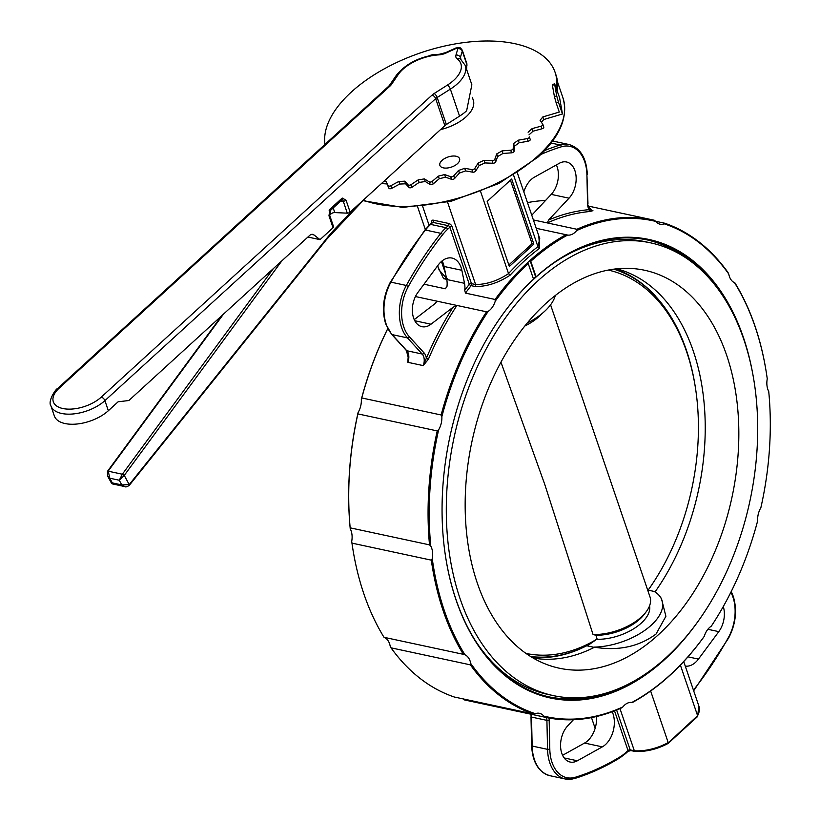 <?xml version="1.0" encoding="UTF-8"?>
<svg xmlns="http://www.w3.org/2000/svg" width="820" height="820" viewBox="0 0 820 820"><rect width="100%" height="100%" fill="white"/><g stroke="black" fill="none" stroke-linecap="round" stroke-linejoin="round"><path stroke-width="1.23" d="M324.976 144.412A120.817 61.787 161.2 0 1 387.327 67.189A120.817 61.787 161.2 0 1 514.755 43.665A120.817 61.787 161.2 0 1 555.089 72.324L555.97 74.927A120.817 61.787 161.2 0 1 557.293 90.989M555.089 72.324A120.817 61.787 161.2 0 1 556.401 88.386M466.57 69.269L466.939 63.878L462.285 50.225A4.797 2.46 161.2 0 1 462.285 51.117L460.368 57.492A8.005 4.09 -18.8 0 0 460.327 58.876M386.958 183.926L386.066 181.322L388.075 185.689A1.999 1.025 -18.8 0 0 388.731 186.119A1.999 1.025 -18.8 0 0 390.853 185.72L398.817 181.445L399.699 184.049L391.734 188.323A1.999 1.025 161.2 0 1 389.613 188.723A1.999 1.025 161.2 0 1 388.967 188.292L386.958 183.926A120.817 61.787 161.2 0 1 381.536 183.536L381.392 183.598M405.572 183.772L404.69 181.169L408.186 184.91A1.999 1.025 -18.8 0 0 408.729 185.187A1.999 1.025 -18.8 0 0 411.138 184.623L418.251 179.826L419.133 182.419L412.029 187.226A1.999 1.025 161.2 0 1 409.621 187.79A1.999 1.025 161.2 0 1 409.077 187.513L405.572 183.772A120.817 61.787 161.2 0 1 399.699 184.049M425.283 181.507L424.391 178.903L429.29 181.897A1.999 1.025 -18.8 0 0 429.68 182.04A1.999 1.025 -18.8 0 0 432.324 181.292L438.372 176.115L439.253 178.719L433.216 183.895A1.999 1.025 161.2 0 1 430.561 184.643A1.999 1.025 161.2 0 1 430.172 184.5L425.283 181.507A120.817 61.787 161.2 0 1 419.133 182.419M445.485 177.171L444.604 174.568L450.733 176.73A1.999 1.025 -18.8 0 0 450.918 176.782A1.999 1.025 -18.8 0 0 453.767 175.828L458.564 170.437L459.446 173.04L454.659 178.432A1.999 1.025 161.2 0 1 451.799 179.385A1.999 1.025 161.2 0 1 451.615 179.334L445.485 177.171A120.817 61.787 161.2 0 1 439.253 178.719M595.914 635.264L593.044 634.506A41.605 21.279 -18.8 0 0 646.355 611.546L644.489 614.057A38.407 19.639 161.2 0 1 595.914 635.264L597.103 639.026A196.052 128.105 -77.9 0 1 526.009 653.438M586.771 645.76L589.549 644.305A198.419 129.652 -77.9 0 1 530.653 656.523M589.549 644.305L597.103 639.026M531.883 657.271A199.137 130.124 102.1 0 0 579.104 649.348L588.053 645.114M593.044 634.506L544.716 484.292L500.948 362.163M524.769 326.073A41.605 21.279 -18.8 0 0 539.14 316.499A41.605 21.279 -18.8 0 0 542.061 313.568M616.753 268.816A199.137 130.124 -77.9 0 1 693.351 351.237A199.137 130.124 -77.9 0 1 655.221 591.661L654.944 591.917A51.844 26.517 161.2 0 1 660.141 596.714A51.844 26.517 161.2 0 1 651.254 625.199A51.844 26.517 161.2 0 1 594.5 647.103L594.223 647.359A199.137 130.124 -77.9 0 1 533.226 658.07M660.141 596.714L661.422 598.538L665.891 616.291L656.041 634.044C638.852 646.713 618.341 651.101 594.52 647.205A199.137 130.124 -77.9 0 1 594.223 647.359L586.792 645.76M460.112 598.784A231.547 151.3 -77.9 0 1 486.168 349.002A231.547 151.3 -77.9 0 1 650.578 242.843A231.547 151.3 -77.9 0 1 743.883 339.695A231.547 151.3 -77.9 0 1 717.838 589.467A231.547 151.3 -77.9 0 1 553.418 695.626A231.547 151.3 -77.9 0 1 460.112 598.784M533.461 278.913A231.547 151.3 -77.9 0 1 534.917 277.611M556.042 261.457A231.547 151.3 -77.9 0 1 645.248 241.705L650.578 242.843M648.179 590.154L655.221 591.661A199.137 130.124 -77.9 0 1 655.006 591.968M726.694 355.388A203.493 132.973 -77.9 0 1 699.542 582.559A203.493 132.973 -77.9 0 1 547.688 664.856A203.493 132.973 -77.9 0 1 477.301 583.092A203.493 132.973 -77.9 0 1 496.151 371.439A203.493 132.973 -77.9 0 1 632.722 268.56A203.493 132.973 -77.9 0 1 726.694 355.388M613.77 269.165A198.419 129.652 -77.9 0 1 668.484 312.912L655.016 295.589A199.137 130.124 102.1 0 0 615.205 268.991M727.945 272.394L728.755 274.013A253.626 165.722 102.1 0 0 664.22 223.829L664.712 223.224A254.425 166.245 -77.9 0 1 727.945 272.394M704.247 636.351L703.242 637.786A254.425 166.245 -77.9 0 1 632.302 702.555L631.861 702.453A253.626 165.722 102.1 0 0 704.247 636.351A16 10.455 -77.9 0 1 711.309 626.162A253.626 165.722 102.1 0 0 712.744 623.969A253.626 165.722 102.1 0 0 757.639 520.874A16 10.455 -77.9 0 1 760.868 507.703A253.626 165.722 102.1 0 0 768.729 391.437A16 10.455 -77.9 0 1 767.797 389.295A16 10.455 -77.9 0 1 767.253 378.809A253.626 165.722 102.1 0 0 766.485 373.561A253.626 165.722 102.1 0 0 734.535 282.705A16 10.455 -77.9 0 1 729.38 276.432A16 10.455 -77.9 0 1 728.755 274.013M428.973 55.801A10.404 5.32 161.2 0 1 436.793 54.448M442.031 160.402A10.404 5.32 161.2 0 1 452.291 156.077A10.404 5.32 161.2 0 1 459.569 158.701A10.404 5.32 161.2 0 1 457.427 163.703A10.404 5.32 161.2 0 1 447.166 168.028A10.404 5.32 161.2 0 1 439.879 165.404A10.404 5.32 161.2 0 1 442.031 160.402M715.399 285.585A233.7 152.704 102.1 0 0 648.189 240.127A233.7 152.704 102.1 0 0 535.562 277.488L536.075 276.832A234.499 153.227 -77.9 0 1 743.443 337.553A234.499 153.227 -77.9 0 1 752.483 372.393M699.501 619.295A234.499 153.227 -77.9 0 1 456.053 599.953A234.499 153.227 -77.9 0 1 445.588 556.77A234.499 153.227 -77.9 0 1 495.27 325.232A234.499 153.227 -77.9 0 1 533.543 279.159L528.244 263.599A253.626 165.722 102.1 0 0 495.249 301.155L495.075 299.464A254.425 166.245 -77.9 0 1 527.578 262.687L527.393 262.431M445.557 556.554A233.7 152.704 102.1 0 0 455.951 599.379A233.7 152.704 102.1 0 0 550.128 697.133A233.7 152.704 102.1 0 0 630.067 683.245M523.826 191.9A22.406 14.637 -77.9 0 1 534.394 177.181L559.363 163.262A20.797 13.591 -77.9 0 1 566.538 161.991A20.797 13.591 -77.9 0 1 574.922 170.693A20.797 13.591 -77.9 0 1 569.018 198.194L548.601 220.016A256.024 167.29 -77.9 0 1 589.129 209.653L592.932 210.658L590.185 211.488A254.425 166.245 102.1 0 0 547.309 222.927L576.911 229.282A254.425 166.245 -77.9 0 1 652.535 219.862A254.425 166.245 -77.9 0 1 654.38 220.272L655.692 221.39A253.626 165.722 102.1 0 0 576.644 230.584L576.911 229.282M612.202 711.75A22.406 14.637 -77.9 0 1 613.022 713.8A22.406 14.637 -77.9 0 1 602.331 746.866L577.362 760.775A20.797 13.591 -77.9 0 1 570.187 762.046A20.797 13.591 -77.9 0 1 560.624 747.276A20.797 13.591 -77.9 0 1 567.717 725.843L573.426 719.734M556.37 164.933A20.797 13.591 -77.9 0 1 557.159 166.88A20.797 13.591 -77.9 0 1 551.245 194.381L531.76 215.209M387.757 328.728A254.425 166.245 102.1 0 0 361.774 397.956L441.129 414.981A254.425 166.245 -77.9 0 1 486.537 311.805L456.924 305.45A254.425 166.245 102.1 0 0 428.44 359.17L426.359 358.268A256.024 167.29 -77.9 0 1 453.05 307.254L430.982 324.218A20.797 13.591 -77.9 0 1 421.982 326.698A20.797 13.591 -77.9 0 1 412.542 313.25A20.797 13.591 -77.9 0 1 417.923 292.402L438.269 264.942A22.406 14.637 -77.9 0 1 452.035 258.064A22.406 14.637 -77.9 0 1 461.065 267.433A22.406 14.637 -77.9 0 1 461.844 270.292L464.52 283.31A16 10.455 -77.9 0 1 464.745 290.28A256.024 167.29 -77.9 0 1 469.306 284.294A1.599 0.728 -141.9 0 0 471.11 285.657A254.425 166.245 102.1 0 0 465.463 293.109L495.075 299.464M442.144 260.883A22.406 14.637 -77.9 0 1 443.302 263.62A22.406 14.637 -77.9 0 1 444.071 266.479L446.746 279.497A16 10.455 -77.9 0 1 446.972 286.467L445.332 288.794A254.425 166.245 -77.9 0 1 446.961 286.59M431.31 560.152L432.253 558.697A253.626 165.722 102.1 0 0 444.337 610.654A253.626 165.722 102.1 0 0 464.96 654.801L463.372 654.329A254.425 166.245 -77.9 0 1 443.251 610.972A254.425 166.245 -77.9 0 1 431.31 560.152L351.954 543.127A254.425 166.245 102.1 0 0 352.549 547.094A254.425 166.245 102.1 0 0 384.016 637.304L384.426 637.519A16 10.455 102.1 0 1 390.207 646.211L391.017 647.831A254.425 166.245 102.1 0 0 454.249 697L533.605 714.025A254.425 166.245 -77.9 0 1 470.372 664.856L391.017 647.831M734.535 282.705L734.945 282.92A254.425 166.245 -77.9 0 1 755.066 326.278A254.425 166.245 -77.9 0 1 766.413 373.131A254.425 166.245 -77.9 0 1 766.444 373.346M590.687 696.58A233.7 152.704 -77.9 0 1 548.877 696.856M535.562 277.488L533.318 279.538A233.7 152.704 102.1 0 0 495.147 325.417M646.949 239.86A233.7 152.704 -77.9 0 1 684.956 257.275M545.525 200.49A254.425 166.245 102.1 0 0 527.475 202.622M543.937 716.977L543.814 716.116A253.626 165.722 102.1 0 0 622.862 706.922L621.396 707.978A254.425 166.245 -77.9 0 1 545.771 717.387A254.425 166.245 -77.9 0 1 543.937 716.977L464.581 699.952A254.425 166.245 102.1 0 0 466.426 700.362L545.771 717.387M655.508 221.246L664.712 223.224M470.372 664.856L470.741 663.493A253.626 165.722 102.1 0 0 535.275 713.677L533.605 714.025M352.508 546.878A253.626 165.722 -77.9 0 1 352.477 546.663A253.626 165.722 -77.9 0 1 351.708 541.415L351.954 543.127M384.016 637.304L463.372 654.329M350.171 527.844L350.232 528.787A253.626 165.722 -77.9 0 1 358.094 412.521L357.879 413.895A254.425 166.245 102.1 0 0 350.171 527.844L429.516 544.87A254.425 166.245 -77.9 0 1 437.224 430.92L357.879 413.895M437.224 430.92L438.638 429.803A253.626 165.722 102.1 0 0 430.777 546.079L429.516 544.87M361.774 397.956L361.323 399.35A253.626 165.722 -77.9 0 1 387.727 328.687M528.244 263.599L527.578 262.687L529.822 260.637A254.425 166.245 -77.9 0 1 566.015 234.694L536.403 228.339A254.425 166.245 102.1 0 0 536.259 228.421M538.791 235.863L539.662 248.193L537.961 246.748L539.745 238.64L517.358 172.907M539.662 248.193A254.425 166.245 102.1 0 0 510.071 275.212C498.611 282.777 487.039 286.559 475.354 286.569L475.61 284.54L447.556 202.13M423.991 284.212L445.332 288.794M446.715 279.343L443.589 278.677L437.47 266.018M712.631 624.153A254.425 166.245 -77.9 0 1 712.508 624.338A254.425 166.245 -77.9 0 1 711.78 625.455L711.309 626.162M622.862 706.922A16 10.455 -77.9 0 1 631.861 702.453L631.687 702.422M428.44 359.17L423.212 365.607L426.359 358.268A11.203 7.318 -77.9 0 0 424.124 352.959L409.405 336.835A36.808 24.046 102.1 0 1 403.788 326.944A36.808 24.046 102.1 0 1 408.298 286.569A326.432 213.302 102.1 0 1 442.636 234.694A46.402 30.319 102.1 0 1 447.658 229.262L449.872 227.232L469.306 284.294A1.599 0.82 161.2 0 1 471.469 283.659L475.61 284.54C486.711 284.458 497.689 280.809 508.543 273.603L480.674 191.726M390.32 282.234L424.791 230.143L429.998 224.516A1.599 0.892 47.6 0 1 430.633 224.403L446.029 227.704L448.253 225.674L432.847 222.374L430.633 224.403A48.001 31.365 102.1 0 0 425.436 230.02A328.031 214.348 102.1 0 0 390.935 282.152L390.32 282.234C383.135 296.194 381.587 310.083 385.697 323.9L391.642 334.355L406.361 350.478L408.288 357.582L407.817 362.307L408.298 354.845M453.05 307.254L456.924 305.45L436.793 301.124L435.287 303.441A254.425 166.245 -77.9 0 1 436.793 301.124L415.432 296.543M596.335 716.557L596.56 717.233M439.11 270.005L446.449 278.093M445.537 273.593L441.416 261.488M429.116 225.346L422.659 206.394M447.187 278.441L443.589 278.677M509.343 266.49L533.851 244.114L511.69 179.026L487.182 201.412L509.343 266.49M508.533 273.552A256.024 167.29 -77.9 0 1 537.941 246.697L513.627 175.275M680.385 665.102L697.605 715.696L696.682 716.916L697.605 715.696A36.008 18.409 -18.8 0 0 698.865 706.061L683.716 661.566M650.639 691.014L668.187 742.561L667.634 743.432L697.605 715.696M619.971 708.603L634.332 750.771L635.643 751.151L634.332 750.771A36.008 18.409 -18.8 0 0 668.187 742.561M508.82 264.962L532.077 243.735L510.44 180.174M532.077 243.735L533.851 244.114M576.644 230.584A16 10.455 -77.9 0 1 567.635 235.063A253.626 165.722 102.1 0 0 530.786 261.283L529.822 260.637M530.786 261.283L536.075 276.832M435.287 303.441L414.233 319.626M436.793 301.124L436.793 301.965M465.463 293.109L464.745 290.28M495.249 301.155A16 10.455 -77.9 0 1 488.187 311.344A253.626 165.722 102.1 0 0 441.857 416.632A16 10.455 -77.9 0 1 438.638 429.803M486.537 311.805L488.187 311.344M533.369 219.934L547.309 222.927L548.601 220.016M566.015 234.694L567.635 235.063L566.015 234.694M596.519 716.506A22.406 14.637 -77.9 0 1 584.568 743.053L562.592 755.292M723.291 606.544A20.797 13.591 -77.9 0 1 718.802 631.636L698.455 659.095A22.406 14.637 -77.9 0 1 685.253 666.076M540.78 154.508A326.432 213.302 102.1 0 1 561.393 146.79A36.808 24.046 102.1 0 1 586.915 174.762L587.55 203.739A11.203 7.318 -77.9 0 0 588.217 207.706A11.203 7.318 -77.9 0 0 589.129 209.653A1.599 1.189 -94.8 0 0 590.185 211.488M510.071 275.212L508.543 273.603M351.708 541.415A16 10.455 102.1 0 0 350.232 528.787M358.094 412.521A16 10.455 102.1 0 0 361.323 399.35M664.22 223.829A16 10.455 -77.9 0 1 660.038 224.188A16 10.455 -77.9 0 1 655.692 221.39M430.777 546.079A16 10.455 -77.9 0 1 432.253 558.697M464.96 654.801A16 10.455 -77.9 0 1 470.741 663.493M535.275 713.677A16 10.455 -77.9 0 1 539.457 713.318A16 10.455 -77.9 0 1 543.814 716.116M441.857 416.632L441.129 414.981M463.269 698.835L464.581 699.952M553.418 695.626L548.088 694.478A231.547 151.3 -77.9 0 1 474.841 639.877M555.304 295.507A51.844 26.517 161.2 0 1 527.198 323.09M649.563 605.816A38.407 19.639 161.2 0 1 634.178 628.468A38.407 19.639 161.2 0 1 596.899 639.293M646.355 611.546A41.605 21.279 -18.8 0 0 650.004 596.919L550.568 304.825M608.276 270.077A196.052 128.105 -77.9 0 1 695.473 388.055A196.052 128.105 -77.9 0 1 653.929 581.616A196.052 128.105 -77.9 0 1 647.831 590.543M668.484 312.912A198.419 129.652 -77.9 0 1 695.268 386.784L695.473 388.055M653.929 581.616L653.232 582.692A198.419 129.652 -77.9 0 1 647.851 590.615M223.46 314.142L108.219 471.049L109.798 478.203L107.492 475.774M281.926 260.76L124.127 475.6A1.599 0.635 -141.5 0 0 122.344 474.226L108.137 471.172A1.599 0.738 -146 0 0 107.461 471.346L107.533 475.856L111.448 483.134L112.309 482.888L112.535 483.943L111.448 483.134M108.219 471.049A1.599 0.687 -143.7 0 0 107.584 471.172A1.599 0.687 -143.7 0 0 107.543 471.264M124.127 475.6L119.269 480.243L122.344 474.226L273.409 268.54M124.988 486.619L121.79 484.917L129.222 484.61L124.271 475.426A1.599 0.687 -143.7 0 0 122.436 474.103M112.535 483.943L124.886 486.598C125.583 487.264 127.049 486.854 129.283 485.358L326.78 239.184L364.88 198.676M556.718 95.93L558.481 102.274L556.185 102.961L554.422 96.617L556.718 95.93L554.699 84.552L552.403 85.239L552.372 84.542L554.668 83.855L554.699 84.552M556.185 102.961L559.291 112.073L542.819 116.942L543.701 119.546L562.469 113.99L559.588 97.734L554.668 83.855M562.469 113.99L558.481 102.274M552.403 85.239L554.422 96.617M542.912 124.63L543.711 126.967A1.999 1.025 161.2 0 1 543.773 127.09A1.999 1.025 161.2 0 1 541.979 128.781L532.979 131.22L532.098 128.617L541.087 126.177A1.999 1.025 -18.8 0 0 542.891 124.486A1.999 1.025 -18.8 0 0 542.819 124.363L540.062 120.284A120.817 61.787 161.2 0 0 542.819 116.942M519.162 142.782L518.271 140.179L527.209 138.621A1.999 1.025 -18.8 0 0 529.351 136.889L530.243 139.492A1.999 1.025 161.2 0 1 528.101 141.224L519.162 142.782A120.817 61.787 161.2 0 1 514.406 146.175L514.078 151.249A1.999 1.025 161.2 0 1 511.588 152.827L502.978 153.463A120.817 61.787 161.2 0 1 497.607 156.517L495.71 161.858A1.999 1.025 161.2 0 1 492.953 163.262L484.938 162.934A120.817 61.787 161.2 0 1 479.095 165.568L475.702 171.021A1.999 1.025 161.2 0 1 472.761 172.179L465.575 170.919A120.817 61.787 161.2 0 1 459.446 173.04M502.978 153.463L502.096 150.859L510.706 150.224A1.999 1.025 -18.8 0 0 513.187 148.645L513.525 143.572L514.406 146.175M484.938 162.934L484.046 160.33L492.072 160.659A1.999 1.025 -18.8 0 0 494.829 159.254L496.715 153.914L497.607 156.517M465.575 170.919L464.694 168.315L471.869 169.576A1.999 1.025 -18.8 0 0 474.811 168.418L478.203 162.965L479.095 165.568M386.066 181.322A120.817 61.787 161.2 0 1 384.026 181.199M404.69 181.169A120.817 61.787 161.2 0 1 398.817 181.445M424.391 178.903A120.817 61.787 161.2 0 1 418.251 179.826M444.604 174.568A120.817 61.787 161.2 0 1 438.372 176.115M464.694 168.315A120.817 61.787 161.2 0 1 458.564 170.437M484.046 160.33A120.817 61.787 161.2 0 1 478.203 162.965M502.096 150.859A120.817 61.787 161.2 0 1 496.715 153.914M518.271 140.179A120.817 61.787 161.2 0 1 513.525 143.572M532.098 128.617A120.817 61.787 161.2 0 1 528.121 132.245M472.31 97.293L473.283 100.163A34.399 17.599 161.2 0 1 440.524 129.611M434.169 93.5L447.371 85.116A3.598 1.322 57.6 0 1 450.364 89.124A38.007 19.434 161.2 0 0 465.288 65.487L471.859 84.788L466.631 110.782A38.007 19.434 161.2 0 1 459.559 116.132L446.357 124.517A8.005 4.09 -18.8 0 0 444.87 125.644L435.676 98.636A3.598 2.009 -132.4 0 0 432.017 95.13A11.603 5.935 161.2 0 1 434.169 93.5A3.598 1.322 57.6 0 1 437.162 97.508A8.005 4.09 -18.8 0 0 435.676 98.636L104.909 400.631A32 16.369 161.2 0 1 61.602 413.454A32 16.369 161.2 0 1 50.922 405.869L54.356 415.955A32 16.369 -18.8 0 0 76.762 424.032A32 16.369 -18.8 0 0 108.342 410.728L118.141 401.769L128.853 400.529L309.673 235.432A6.396 4.182 -77.9 0 1 312.789 234.376A6.396 4.182 -77.9 0 1 313.957 234.93L320.015 239.645L333.043 227.745L328.974 215.793L329.886 209.305L329.127 210.73M329.947 210.904L341.714 200.162L342.207 198.05L329.886 209.305L329.609 211.396L329.947 210.904L330.983 213.928A3.198 1.64 161.2 0 1 334.775 212.585L347.28 213.159L342.207 198.05L346.06 200.183L350.13 212.144A2.398 1.23 161.2 0 1 347.28 213.159M329.609 211.396L329.466 214.635L333.535 226.597A2.398 1.23 161.2 0 1 333.043 227.745M328.974 215.793A2.398 1.23 -18.8 0 0 329.466 214.635M346.06 200.183A2.398 1.23 -18.8 0 1 343.211 201.197L341.725 201.371A2.398 1.25 92.6 0 0 341.253 200.582M329.64 215.158L330.983 213.928M444.87 125.644L350.13 212.144M307.91 237.041L320.015 239.645M532.979 131.22A120.817 61.787 161.2 0 1 529.002 134.849M543.701 119.546A120.817 61.787 161.2 0 1 541.436 122.313M467.051 65.108L462.285 51.117A3.598 2.911 16.8 0 0 457.878 48.677A1.199 0.615 -18.8 0 0 457.478 48.175A1.199 0.615 -18.8 0 0 456.33 48.349A3.598 0.594 -114.5 0 0 455.838 48.001L459.231 47.581C459.774 47.201 460.799 48.083 462.285 50.225M388.536 86.377L389.551 85.249A3.598 2.552 34.4 0 1 391.529 84.347A11.603 5.935 161.2 0 1 389.971 86.11A3.598 2.009 47.6 0 0 388.536 86.377L57.769 388.383A3.598 2.009 47.6 0 1 59.194 388.116A28.403 14.524 -18.8 0 0 62.812 408.514A28.403 14.524 -18.8 0 0 101.239 397.136L432.017 95.13M108.342 410.728L104.909 400.631A3.598 2.009 -132.4 0 0 101.239 397.136M390.853 185.72L391.734 188.323M411.138 184.623L412.029 187.226M432.324 181.292L433.216 183.895M453.767 175.828L454.659 178.432M531.124 714.24A9.604 6.273 -77.9 0 1 531.514 717.069L530.407 713.287M693.443 690.153A46.402 30.319 102.1 0 0 694.089 689.343A326.432 213.302 102.1 0 0 728.426 637.468A36.808 24.046 102.1 0 0 732.936 597.093A36.808 24.046 102.1 0 0 730.866 592.276M728.426 637.468L728.642 637.991C735.827 624.03 737.375 610.141 733.264 596.324L731.235 591.538M548.939 718.023A11.203 7.318 -77.9 0 1 549.174 720.298L546.909 720.37A9.604 6.273 102.1 0 0 546.52 717.551M408.298 286.569L406.33 285.462L390.935 282.152A38.407 25.092 102.1 0 0 386.23 324.279A38.407 25.092 102.1 0 0 392.093 334.601L407.489 337.901A38.407 25.092 -77.9 0 1 401.626 327.59A38.407 25.092 -77.9 0 1 406.33 285.462A328.031 214.348 -77.9 0 1 440.832 233.321A48.001 31.365 -77.9 0 1 446.029 227.704A1.599 0.892 47.6 0 1 447.658 229.262M391.642 334.355A1.599 1.097 -42.4 0 0 392.093 334.601L406.802 350.724L422.197 354.035L407.489 337.901A1.599 1.097 -42.4 0 0 409.405 336.835M587.55 203.739L588.555 206.937L591.886 210.566A9.604 6.273 102.1 0 0 592.932 210.658L591.015 210.248M406.361 350.478A1.599 1.097 -42.4 0 0 406.802 350.724A9.604 6.273 -77.9 0 1 408.268 353.307A9.604 6.273 -77.9 0 1 407.817 362.307L423.212 365.607A9.604 6.273 102.1 0 0 423.663 356.608A9.604 6.273 102.1 0 0 422.197 354.035A1.599 1.097 -42.4 0 0 424.124 352.959M363.414 200.193A120.017 61.377 -18.8 0 0 538.186 155.697A120.017 61.377 -18.8 0 0 562.971 97.959L557.508 81.897M475.354 286.569L471.11 285.657A1.599 1.045 102.1 0 0 471.469 283.659L452.045 226.586A3.198 1.783 -132.4 0 0 448.786 223.481A1.599 1.045 -77.9 0 1 448.253 225.674A1.599 0.892 47.6 0 1 449.872 227.232A1.599 0.82 -18.8 0 1 452.045 226.586M448.786 223.481L433.39 220.18A3.198 1.783 -132.4 0 0 431.904 222.271M616.62 710.028L630.18 749.88L634.332 750.771M530.171 260.852L535.757 277.252M424.791 230.143A1.599 0.728 38.2 0 1 425.436 230.02L440.832 233.321A1.599 0.728 38.2 0 1 442.636 234.694M444.071 266.479L461.844 270.292M446.746 279.497L464.52 283.31M414.776 320.733L430.982 324.218M551.122 143.049L560.173 144.996A38.407 25.092 -77.9 0 1 569.049 144.525L553.654 141.224A38.407 25.092 102.1 0 0 552.629 141.04L553.654 141.224M544.726 150.501A328.031 214.348 -77.9 0 1 560.173 144.996A1.599 1.138 -107 0 1 561.393 146.79M551.245 194.381L569.018 198.194M564.16 757.936L577.362 760.775M584.568 743.053L602.331 746.866M530.991 716.772L531.626 745.749L532.159 746.046L547.555 749.347L546.909 720.37L531.514 717.069L532.159 746.046A38.407 25.092 102.1 0 0 549.912 775.699L565.308 779A38.407 25.092 -77.9 0 1 547.555 749.347L549.81 749.275A36.808 24.046 102.1 0 0 575.332 777.247A326.432 213.302 102.1 0 0 620.33 756.686A46.402 30.319 102.1 0 0 625.793 752.545L628.018 750.525L614.518 710.858M574.184 778.539A38.407 25.092 -77.9 0 1 565.308 779L574.615 778.518C589.97 773.813 605.088 766.915 619.981 757.803L625.691 753.477A1.599 0.892 47.6 0 0 625.793 752.545M549.174 720.298L549.81 749.275M687.97 656.841L698.455 659.095M707.885 629.288L718.802 631.636M586.915 174.762L587.971 203.452M429.998 224.516L432.212 222.497A1.599 0.892 47.6 0 1 432.847 222.374A1.599 1.045 -77.9 0 0 433.39 220.18M575.332 777.247A1.599 1.138 73 0 1 574.615 778.518M620.33 756.686A1.599 1.025 58.5 0 1 619.981 757.803M627.915 751.448L630.826 750.546A1.599 1.045 102.1 0 1 630.18 749.88A1.599 0.82 -18.8 0 0 628.018 750.525A1.599 0.892 47.6 0 1 627.915 751.448L625.691 753.477M694.089 689.343A1.599 0.728 38.2 0 1 694.171 690.081L728.642 637.991M129.283 485.358A1.599 0.738 38.7 0 0 129.222 484.61L326.719 238.435A161.612 105.606 -77.9 0 1 336.487 227.314L358.279 204.703M336.487 227.314A1.599 0.83 43.9 0 1 336.456 228.175M326.719 238.435A1.599 0.738 38.7 0 1 326.78 239.184M112.309 482.888L121.79 484.917L119.269 480.243L109.798 478.203L112.309 482.888M541.087 126.177L541.979 128.781M529.351 136.889L530.243 139.492M527.209 138.621L528.101 141.224M513.187 148.645L514.078 151.249M510.706 150.224L511.588 152.827M494.829 159.254L495.71 161.858M492.072 160.659L492.953 163.262M474.811 168.418L475.702 171.021M471.869 169.576L472.761 172.179M450.733 176.73L451.615 179.334M429.29 181.897L430.172 184.5M408.186 184.91L409.077 187.513M388.075 185.689L388.967 188.292M313.957 234.93L311.497 234.407M456.33 48.349L446.213 52.962A3.598 0.594 -114.5 0 0 445.721 52.613L439.499 54.222A3.598 1.466 86.6 0 0 438.72 54.889A34.399 17.599 -18.8 0 0 398.223 74.569L391.529 84.347M446.213 52.962A11.603 5.935 161.2 0 1 438.72 54.889M389.551 85.249L396.244 75.46A3.598 2.552 34.4 0 1 398.223 74.569M447.371 85.116A34.399 17.599 -18.8 0 0 457.191 58.855A11.603 5.935 161.2 0 1 455.961 55.053A3.598 2.911 16.8 0 1 460.368 57.492L461.024 59.429M455.961 55.053L457.878 48.677M389.971 86.11L59.194 388.116M457.191 58.855A3.598 2.921 -53.1 0 1 460.358 58.896L460.358 58.978M459.559 116.132L450.364 89.124L437.162 97.508L446.357 124.517M341.725 201.371L340.454 201.31M333.197 207.942L334.775 212.585M562.971 97.959C568.403 116.86 560.091 136.571 538.033 157.091L499.083 183.413L451.072 201.289L402.794 207.439L362.963 200.664M588.299 206.076L652.535 219.862M439.12 270.036L437.665 265.762M425.313 229.497L417.616 206.865M591.486 717.602L595.135 728.324M587.325 174.475C586.464 157.973 580.375 147.989 569.049 144.525M634.936 751.428L630.826 750.546M635.018 751.448C646.068 751.95 657.086 749.285 668.095 743.463M697.43 716.69L668.156 743.422M697.584 716.485L698.865 706.061M693.648 690.737L694.171 690.081M531.626 745.749C532.498 762.251 538.586 772.235 549.912 775.699M221.8 315.659L107.461 471.346M542.891 124.486L543.773 127.09M396.244 75.46C406.074 63.263 420.486 56.19 439.499 54.222M445.721 52.613L455.838 48.001M57.769 388.383C55.575 388.885 47.539 401.492 50.922 405.869M465.288 65.487L460.358 58.896"/></g></svg>
